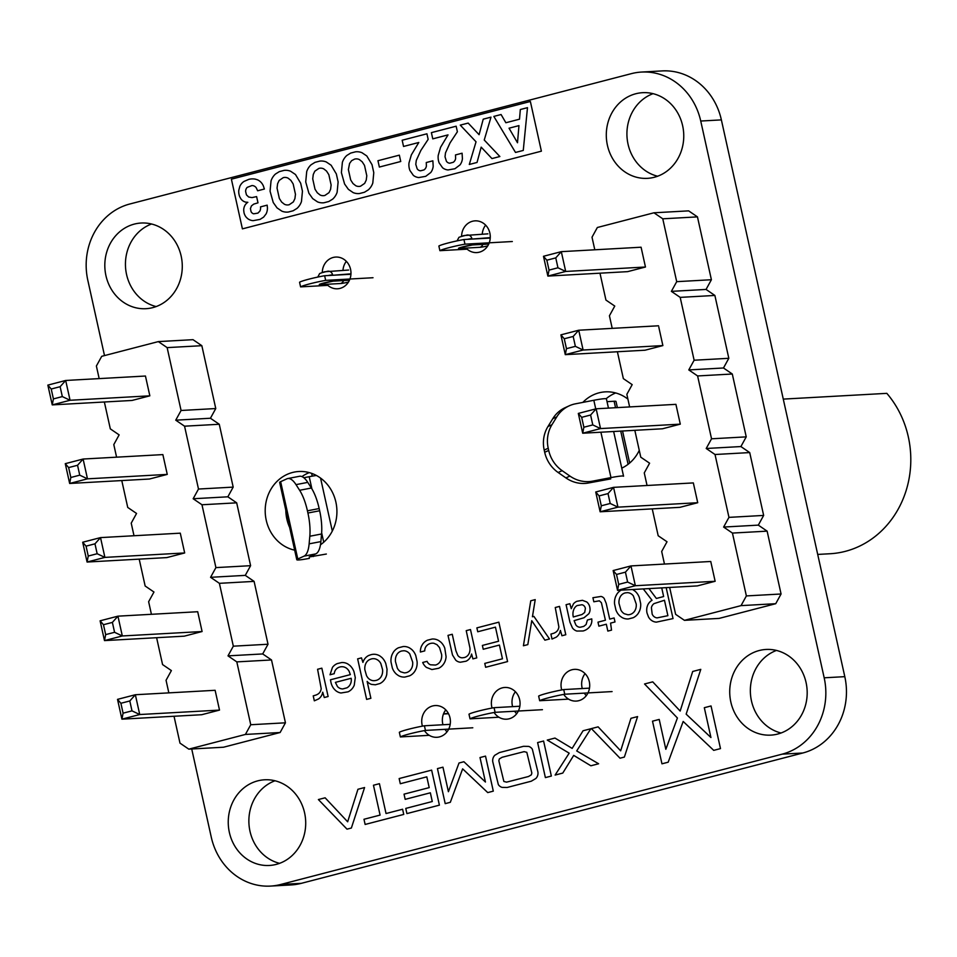 <?xml version="1.0" encoding="UTF-8"?>
<svg xmlns="http://www.w3.org/2000/svg" width="957" height="957" viewBox="0 0 957 957"><rect width="100%" height="100%" fill="white"/><g stroke="black" fill="none" stroke-linecap="round" stroke-linejoin="round"><path stroke-width="1.44" d="M669.661 587.454L675.618 614.322L684.434 620.339L719.126 618.401L775.732 603.7L781.068 593.998L767.131 531.147L758.315 525.13L763.65 515.428L749.714 452.577L740.897 446.56L746.233 436.87L732.296 374.008L723.48 367.99L728.815 358.301L714.879 295.45L706.063 289.433L711.398 279.731L697.462 216.88L688.645 210.863L653.954 212.789L597.347 227.503L592.012 237.204L594.799 249.789M599.979 273.188L605.937 300.055L614.765 306.073L609.43 315.774L612.217 328.359M617.397 351.757L623.354 378.625L632.182 384.642L626.847 394.332L629.634 406.928M634.826 430.315L640.771 457.183L649.6 463.2L644.264 472.902L647.052 485.486M652.243 508.885L658.189 535.753L667.017 541.77L661.682 551.471L664.469 564.056M684.434 620.339L741.041 605.625L746.376 595.924L732.44 533.073L723.624 527.056L728.959 517.366L715.023 454.503L706.206 448.486L711.541 438.796L697.605 375.945L688.789 369.928L694.124 360.227L680.188 297.376L671.371 291.359L676.707 281.669L662.77 218.806L653.954 212.789M543.48 256.285L547.871 276.083L627.636 271.644L645.461 267.015L641.082 247.217L561.304 251.655L555.766 257.888L557.955 267.781L565.695 271.453L561.304 251.655L543.48 256.285L546.842 260.208L555.766 257.888M560.898 334.854L565.288 354.652L645.054 350.214L662.878 345.585L658.5 325.787L578.722 330.225L573.183 336.457L564.259 338.766L560.898 334.854L578.722 330.225L583.112 350.023L575.372 346.35L573.183 336.457M578.315 413.424L582.705 433.222L662.471 428.784L680.295 424.142L675.917 404.344L596.139 408.795L590.601 415.015L581.677 417.336L578.315 413.424L596.139 408.795L600.529 428.58L592.79 424.92L590.601 415.015M613.15 570.551L617.54 590.349L697.306 585.911L715.142 581.282L710.752 561.484L630.974 565.922L625.435 572.154L616.523 574.463L613.15 570.551L630.974 565.922L635.364 585.72L627.625 582.047L625.435 572.154M697.725 502.712L679.889 507.342L600.123 511.78L617.947 507.15L613.557 487.352L608.018 493.585L610.207 503.478L617.947 507.15L697.725 502.712L693.335 482.914L613.557 487.352L595.733 491.994L599.094 495.905L608.018 493.585M697.462 216.88L662.77 218.806M711.398 279.731L676.707 281.669M706.063 289.433L671.371 291.359M714.879 295.45L680.188 297.376M728.815 358.301L694.124 360.227M723.48 367.99L688.789 369.928M732.296 374.008L697.605 375.945M746.233 436.87L711.541 438.796M740.897 446.56L706.206 448.486M749.714 452.577L715.023 454.503M763.65 515.428L728.959 517.366M758.315 525.13L723.624 527.056M767.131 531.147L732.44 533.073M781.068 593.998L746.376 595.924M775.732 603.7L741.041 605.625M645.461 267.015L565.695 271.453L547.871 276.083L549.043 270.101L546.842 260.208M662.878 345.585L583.112 350.023L565.288 354.652L566.46 348.671L564.259 338.766M680.295 424.142L600.529 428.58L582.705 433.222L583.878 427.229L581.677 417.336M715.142 581.282L635.364 585.72L617.54 590.349L618.712 584.368L616.523 574.463M610.207 503.478L601.295 505.798L600.123 511.78L595.733 491.994M549.043 270.101L557.955 267.781M566.46 348.671L575.372 346.35M583.878 427.229L592.79 424.92M618.712 584.368L627.625 582.047M601.295 505.798L599.094 495.905M174.03 716.267L179.988 743.134L188.804 749.152L223.495 747.226L280.114 732.512L285.449 722.81L271.513 659.959L262.697 653.942L268.02 644.24L254.095 581.389L245.279 575.372L250.602 565.683L236.678 502.832L227.85 496.815L233.185 487.113L219.261 424.262L210.432 418.245L215.768 408.543L201.843 345.692L193.015 339.675L158.324 341.601L101.717 356.315L96.382 366.017L99.169 378.601M104.361 402L110.318 428.868L119.135 434.885L113.799 444.586L116.587 457.171M121.778 480.57L127.736 507.437L136.552 513.454L131.217 523.144L134.004 535.741M139.196 559.127L145.153 586.007L153.969 592.024L148.634 601.714L151.421 614.31M156.613 637.697L162.57 664.565L171.387 670.582L166.051 680.283L168.839 692.868M188.804 749.152L245.411 734.438L250.746 724.736L236.81 661.885L227.993 655.868L233.329 646.178L219.392 583.327L210.576 577.31L215.911 567.609L201.975 504.758L193.158 498.741L198.494 489.039L184.557 426.188L175.741 420.171L181.076 410.481L167.14 347.618L158.324 341.601M47.85 385.109L52.24 404.895L132.006 400.457L149.842 395.827L145.452 376.029L65.686 380.467L60.135 386.7L62.325 396.593L70.064 400.265L65.686 380.467L47.85 385.109L51.223 389.02L60.135 386.7M65.267 463.667L69.658 483.464L149.424 479.026L167.26 474.397L162.869 454.599L83.103 459.037L77.553 465.269L68.641 467.578L65.267 463.667L83.103 459.037L87.482 478.835L79.742 475.162L77.553 465.269M82.685 542.236L87.075 562.034L166.841 557.596L184.677 552.955L180.287 533.169L100.521 537.607L94.97 543.827L86.058 546.148L82.685 542.236L100.521 537.607L104.899 557.393L97.159 553.732L94.97 543.827M117.52 699.364L121.91 719.162L201.676 714.723L219.512 710.094L215.122 690.296L135.356 694.734L129.805 700.967L120.893 703.275L117.52 699.364L135.356 694.734L139.734 714.532L131.994 710.86L129.805 700.967M202.094 631.524L184.258 636.166L104.492 640.604L122.317 635.962L117.938 616.164L112.388 622.397L114.577 632.302L122.317 635.962L202.094 631.524L197.704 611.726L117.938 616.164L100.102 620.806L103.476 624.718L112.388 622.397M201.843 345.692L167.14 347.618M215.768 408.543L181.076 410.481M210.432 418.245L175.741 420.171M219.261 424.262L184.557 426.188M233.185 487.113L198.494 489.039M227.85 496.815L193.158 498.741M236.678 502.832L201.975 504.758M250.602 565.683L215.911 567.609M245.279 575.372L210.576 577.31M254.095 581.389L219.392 583.327M268.02 644.24L233.329 646.178M262.697 653.942L227.993 655.868M271.513 659.959L236.81 661.885M285.449 722.81L250.746 724.736M280.114 732.512L245.411 734.438M149.842 395.827L70.064 400.265L52.24 404.895L53.413 398.913L51.223 389.02M167.26 474.397L87.482 478.835L69.658 483.464L70.83 477.483L68.641 467.578M184.677 552.955L104.899 557.393L87.075 562.034L88.247 556.041L86.058 546.148M219.512 710.094L139.734 714.532L121.91 719.162L123.082 713.18L120.893 703.275M114.577 632.302L105.665 634.611L104.492 640.604L100.102 620.806M53.413 398.913L62.325 396.593M70.83 477.483L79.742 475.162M88.247 556.041L97.159 553.732M123.082 713.18L131.994 710.86M105.665 634.611L103.476 624.718M312.245 476.143L311.623 473.356M445.041 710.872L446.381 710.525M783.269 399.105L886.828 393.351A95.329 86.046 86.8 0 1 904.915 494.219A95.329 86.046 86.8 0 1 830.03 553.744L817.697 554.426M568.566 699.124L539.676 700.727A17.477 1.34 -12.5 0 1 564.75 694.22L612.085 691.576M564.75 694.22L563.721 689.578A17.477 1.34 -12.5 0 0 538.647 696.098L539.676 700.727M563.721 689.578L589.5 688.143M490.247 238.054L463.942 239.525A17.477 1.34 167.5 0 0 438.868 246.033L439.897 250.674L467.148 249.167M512.318 241.523L464.97 244.167L463.942 239.525M464.97 244.167A17.477 1.34 167.5 0 0 439.897 250.674M326.349 554.031L309.195 556.986L315.786 553.888A31.772 10.766 -100.9 0 0 320.882 541.59L321.564 533.982A31.772 10.766 -100.9 0 0 319.65 510.763L319.16 508.55A31.772 10.766 -100.9 0 0 311.372 488.022L307.759 482.376A31.772 10.766 -100.9 0 0 299.493 476.287L287.746 478.548A31.772 10.766 -100.9 0 0 286.897 478.823L280.64 481.67A19.068 1.471 167.5 0 0 279.647 482.412L296.79 559.737A19.068 1.471 -12.5 0 1 297.794 559.008L304.039 556.149A31.772 10.766 -100.9 0 0 309.135 543.851L309.817 536.243A31.772 10.766 -100.9 0 0 307.915 513.024L307.424 510.811A31.772 10.766 -100.9 0 0 299.625 490.283L296.012 484.637A31.772 10.766 -100.9 0 0 287.746 478.548M309.374 558.362A19.068 1.471 -12.5 0 1 296.79 559.737M608.461 408.101L606.415 398.902A19.068 1.471 167.5 0 0 593.83 400.277L575.54 403.806A31.772 29.799 65.5 0 0 569.2 405.828A31.772 29.799 65.5 0 0 556.783 416.857L551.962 424.705A31.772 29.799 65.5 0 0 548.217 448.235L548.708 450.448A31.772 29.799 65.5 0 0 562.154 470.665L569.917 476.072A31.772 29.799 65.5 0 0 592.682 481.132L610.973 477.603A19.068 1.471 -12.5 0 1 623.557 476.227L613.64 431.499M615.542 407.706L614.119 401.258L607.025 401.653M614.119 401.258A19.068 1.471 -12.5 0 1 616.009 401.473L617.373 407.61M569.2 405.828L565.18 407.658A31.772 29.799 65.5 0 0 552.775 418.699L547.954 426.535A31.772 29.799 65.5 0 0 544.198 450.065L544.689 452.278A31.772 29.799 65.5 0 0 558.134 472.495L565.898 477.902A31.772 29.799 65.5 0 0 588.663 482.962L610.745 478.907M303.812 477.734L309.207 476.706A19.068 1.471 -12.5 0 1 316.42 475.473M429.262 735.323L400.373 736.938A17.477 1.34 -12.5 0 1 425.446 730.418L472.794 727.787M425.446 730.418L424.418 725.777A17.477 1.34 -12.5 0 0 399.344 732.296L400.373 736.938M424.418 725.777L450.197 724.341M498.92 717.224L470.019 718.839A17.477 1.34 -12.5 0 1 495.092 712.319L542.44 709.687M495.092 712.319L494.063 707.678A17.477 1.34 -12.5 0 0 468.99 714.197L470.019 718.839M494.063 707.678L519.842 706.242M350.944 274.264L324.638 275.724A17.477 1.34 167.5 0 0 299.565 282.243L300.594 286.885L327.844 285.365M373.015 277.733L325.667 280.365L324.638 275.724M325.667 280.365A17.477 1.34 167.5 0 0 300.594 286.885M659.217 719.425L652.507 721.171L661.957 763.818L668.177 762.203L683.178 721.458L713.719 750.36L720.489 748.601L711.039 705.955L704.316 707.702L710.931 737.512L686.157 714.149L700.787 669.362L692.701 671.467L680.164 711.051L652.734 681.851L644.539 683.98L677.412 717.989L665.833 749.295L659.217 719.425M661.73 587.897L663.644 596.546L656.37 598.46L648.966 588.603M643.271 588.914L652.028 600.278A11.592 10.467 -93.2 0 0 647.698 605.111L647.064 606.989A12.214 11.029 -93.2 0 0 647.052 613.126L648.535 617.05A10.599 9.558 -93.2 0 0 656.43 622.122L673.034 618.581L666.18 587.646M657.112 617.875A6.46 5.838 86.8 0 1 652.172 614.107L651.406 607.647A6.771 6.113 86.8 0 1 654.038 603.616L664.469 600.254L667.89 615.686L657.112 617.875M517.498 142.749L518.957 125.618L509.04 128.202L517.498 142.749M348.384 169.604L350.681 179.94L352.977 183.529L355.741 185.706A8.099 7.309 -93.2 0 0 360.574 186.184L364.677 183.373L366.244 180.072L366.794 175.753L364.509 165.405L362.189 161.793L359.413 159.604A8.158 7.369 -93.2 0 0 354.568 159.125L351.614 160.668L349.58 163.444L348.384 169.604M312.724 178.863L315.009 189.211L317.317 192.8L320.081 194.977A8.099 7.309 -93.2 0 0 324.902 195.443L329.017 192.644L330.584 189.342L331.122 185.012L328.837 174.676L326.528 171.064L323.741 168.875A8.158 7.369 -93.2 0 0 318.908 168.396L314.805 171.195L313.262 174.509L312.724 178.863M277.051 188.134L279.348 198.482L281.645 202.071L284.408 204.248A8.099 7.309 -93.2 0 0 289.241 204.714L293.344 201.915L294.912 198.613L295.462 194.283L293.165 183.947L290.856 180.335L288.069 178.146A8.158 7.369 -93.2 0 0 283.236 177.655L279.133 180.466L277.59 183.78L277.051 188.134M530.369 101.478L231.391 179.174L242.408 228.867L541.387 151.17L530.369 101.478M523.264 150.44L515.512 152.45L493.836 116.407L501.085 114.529L505.87 122.747L519.507 119.194L520.321 109.529L527.486 107.663L523.264 150.44M469.301 164.46L476.036 141.803L460.269 125.128L468.176 123.082L479.086 134.698L483.225 119.17L490.989 117.149L484.242 140.021L499.865 156.517L491.958 158.575L481.18 147.139L477.041 162.451L469.301 164.46M448.02 134.889L432.767 138.861L431.392 132.64L456.154 126.204L457.386 131.767L450.065 142.856L445.495 152.869L445.017 156.781L446.393 161.207A4.893 4.426 -93.2 0 0 449.814 163.204L453.151 162.331A5.586 5.036 -93.2 0 0 455.628 158.467L455.484 154.938L462.087 153.216L462.41 158.718A11.891 10.73 86.8 0 1 460.018 164.891L454.946 168.731L448.032 169.951A11.855 10.706 86.8 0 1 442.589 167.786L439.143 162.893A14.594 13.171 86.8 0 1 438.222 155.381L440.567 147.294L448.02 134.889M418.795 142.485L403.543 146.457L402.167 140.236L426.93 133.801L428.162 139.363L420.841 150.452L416.271 160.465L415.793 164.377L417.168 168.803A4.893 4.426 -93.2 0 0 420.59 170.801L423.915 169.927A5.586 5.036 -93.2 0 0 426.391 166.063L426.26 162.534L432.863 160.812L433.186 166.315A11.891 10.73 86.8 0 1 430.794 172.487L425.721 176.327L418.807 177.547A11.855 10.706 86.8 0 1 413.364 175.382L409.919 170.478A14.594 13.171 86.8 0 1 408.986 162.977L411.343 154.89L418.795 142.485M400.744 161.494L379.355 167.056L377.955 160.716L399.344 155.154L400.744 161.494M344.58 183.983L341.398 172.643L342.379 162.319A16.149 14.582 86.8 0 1 346.841 155.453L350.669 153.084L355.502 151.828A15.97 14.415 86.8 0 1 361.949 152.701L366.806 155.967L372.022 164.688L373.78 172.667L372.799 183.002A16.173 14.594 86.8 0 1 368.313 189.869L364.473 192.237L359.629 193.505A15.838 14.295 86.8 0 1 353.193 192.632L348.372 189.342L344.58 183.983M308.908 193.254L305.726 181.914L306.707 171.59A16.149 14.582 86.8 0 1 311.169 164.724L315.009 162.355L319.829 161.099A15.982 14.415 86.8 0 1 326.289 161.972L331.134 165.238L336.35 173.959L338.12 181.938L337.127 192.273A16.173 14.594 86.8 0 1 332.653 199.14L328.801 201.508L323.956 202.764A15.838 14.295 86.8 0 1 317.533 201.891L312.7 198.613L308.908 193.254M273.247 202.525L270.065 191.185L271.046 180.861A16.149 14.582 86.8 0 1 275.508 173.995L279.336 171.626L284.169 170.37A15.982 14.415 86.8 0 1 290.617 171.243L295.474 174.509L300.677 183.23L302.448 191.209L301.467 201.532A16.173 14.594 86.8 0 1 296.981 208.411L293.129 210.779L288.296 212.035A15.838 14.295 86.8 0 1 281.86 211.162L277.04 207.884L273.247 202.525M245.817 202.154A9.032 8.158 86.8 0 1 240.901 198.853L239.824 196.939A12.477 11.257 86.8 0 1 238.783 190.299L239.86 186.256A12.489 11.281 86.8 0 1 244.035 181.411L248.712 179.402A18.207 16.436 86.8 0 1 255.363 179.15L257.409 179.784A11.795 10.647 86.8 0 1 263.462 186.208L264.371 189.031L257.648 190.778L256.153 187.62A6.089 5.491 -93.2 0 0 251.966 185.55L247.241 187.357A5.455 4.917 -93.2 0 0 245.614 191.448L246.439 194.869L248.676 197.01L251.99 197.597L256.608 196.592L257.995 202.836L253.749 204.104L251.428 205.911L250.423 208.566L251.033 211.569A4.354 3.924 -93.2 0 0 253.665 213.806L257.9 213.124L259.837 211.15A6.28 5.67 -93.2 0 0 260.495 206.879L267.159 205.157L267.422 207.645A11.855 10.694 86.8 0 1 266.106 213.901L263.606 217.143L260.041 219.392L253.126 220.66A12.034 10.862 86.8 0 1 247.803 218.722L246.475 217.502A10.192 9.199 86.8 0 1 243.987 212.586L243.712 210.337A9.091 8.206 86.8 0 1 247.839 202.31L245.817 202.154M621.093 590.158A13.769 12.429 -93.2 0 0 616.858 594.177L615.734 596.283A14.678 13.254 -93.2 0 0 614.573 603.951L615.889 609.884A14.881 13.434 -93.2 0 0 620.1 616.152L621.954 617.468A13.494 12.178 -93.2 0 0 628.45 618.952L633.151 617.732A13.829 12.489 -93.2 0 0 638.355 613.21L639.479 611.104A14.618 13.195 -93.2 0 0 640.64 603.436L639.336 597.515A15.013 13.554 -93.2 0 0 635.125 591.247L633.259 589.919A13.542 12.226 -93.2 0 0 632.493 589.524M624.287 613.736A9.642 8.697 86.8 0 1 620.89 610.052L619.012 603.448A10.994 9.917 86.8 0 1 619.753 597.826L620.495 596.367A8.936 8.063 86.8 0 1 625.268 592.885L627.421 592.646A8.816 7.955 86.8 0 1 633.355 595.888L636.214 603.975A10.73 9.69 86.8 0 1 635.46 609.573L634.706 611.021A9.199 8.314 86.8 0 1 627.78 614.741L624.287 613.736M620.662 750.826L598.125 726.853L591.39 728.6L620.016 758.207L624.371 757.071L637.589 716.59L630.95 718.312L620.662 750.826M605.422 620.22L597.993 622.158L598.879 626.153L606.319 624.215L607.839 631.082L611.535 630.125L610.578 623.115L615.004 621.954L614.119 617.959L609.693 619.107L606.188 603.317L604.166 598.46A5.85 5.275 -93.2 0 0 601.02 596.45L592.921 597.718L593.818 601.774L599.369 600.817L601.403 602.731L605.422 620.22M569.87 603.711L566.077 604.704L569.965 622.277L572.477 627.983A9.498 8.577 -93.2 0 0 576.88 631.058L583.076 630.974A14.534 13.123 -93.2 0 0 589.141 627.361L590.206 625.974A9.51 8.577 -93.2 0 0 591.845 620.914L591.761 618.88L587.407 620.004L586.103 624.526L583.746 626.404L580.193 627.242A5.898 5.323 86.8 0 1 575.815 624.873L574.116 620.638L583.997 617.767L588.806 613.76A7.644 6.902 -93.2 0 0 590.05 608.987L589.787 607.073A8.828 7.967 -93.2 0 0 586.773 601.977L582.466 600.314L576.951 601.283A10.778 9.726 -93.2 0 0 573.47 603.819L571.245 608.664L569.87 603.711M581.988 614.526L573.303 616.978A11.759 10.611 86.8 0 1 573.243 611.164L573.805 609.442A8.374 7.56 86.8 0 1 577.143 605.554L581.928 604.74A4.618 4.163 86.8 0 1 585.385 608.461L584.691 612.468L581.988 614.526M572.154 748.386L554.964 738.062L547.26 740.072L569.176 753.159L555.108 775.074L562.776 773.077L573.71 755.396L590.864 765.779L598.615 763.77L576.7 750.934L590.852 728.744L583.052 730.765L572.154 748.386M554.019 633.163L550.909 634.096L551.998 639.049L556.149 637.206A10.395 9.379 -93.2 0 0 559.833 632.493L560.407 630.436L561.938 635.747L565.79 634.742L559.51 606.403L555.251 607.516L558.864 626.859A7.237 6.532 86.8 0 1 555.443 632.421L554.019 633.163M535.214 599.62L530.764 600.781L523.419 645.76L527.821 644.611L531.757 620.686L544.904 640.173L549.509 638.977L533.898 616.392L532.427 616.775L535.214 599.62M543.588 741.017L537.619 742.572L545.382 777.598L551.352 776.055L543.588 741.017M494.841 755.252A7.213 6.508 -93.2 0 0 492.759 761.76L498.334 784.573A7.07 6.376 -93.2 0 0 502.174 787.384L507.138 787.479L531.314 781.187L535.824 778.519A7.213 6.52 -93.2 0 0 537.918 772.024L532.343 749.211A7.058 6.376 -93.2 0 0 528.503 746.388L523.527 746.304L499.363 752.585L494.841 755.252M503.861 781.45L498.836 760.743L499.339 758.913L502.174 757.262L524.113 751.64L526.817 752.334L531.841 773.029L531.326 774.859L528.503 776.51L506.564 782.144L503.861 781.45M498.848 622.17L476.885 627.876L477.746 631.764L495.451 627.158L498.573 641.238L482.388 645.437L483.237 649.265L499.422 645.066L502.461 658.799L484.768 663.404L485.63 667.28L507.581 661.574L498.848 622.17M452.254 634.276L447.996 635.388L452.505 655.019L455.783 660.222A8.984 8.111 -93.2 0 0 460.413 662.22L466.059 661.203A10.575 9.546 -93.2 0 0 471.023 655.892L471.586 654.026L472.914 658.883L476.765 657.89L470.485 629.539L466.226 630.651L469.935 647.925A10.096 9.115 86.8 0 1 469.337 652.961L468.679 654.289A7.967 7.189 86.8 0 1 464.277 657.567L462.243 657.818A6.221 5.61 86.8 0 1 457.781 655.366L455.903 650.736L452.254 634.276M442.959 767.179L437.445 768.603L445.208 803.641L450.316 802.313L462.638 768.854L487.735 792.587L493.298 791.14L485.522 756.114L480.007 757.549L485.438 782.025L463.906 761.736L459.013 763.004L448.402 791.702L442.959 767.179M430.483 664.792A6.555 5.909 86.8 0 1 427.061 661.335L422.707 662.471A12.238 11.041 -93.2 0 0 426.427 667.412L431.894 669.541L438.593 668.297A13.745 12.405 -93.2 0 0 446.082 656.693L444.766 648.128A14.989 13.53 -93.2 0 0 440.543 641.884L438.677 640.544A13.697 12.369 -93.2 0 0 432.109 639.025L427.504 640.185A12.908 11.651 -93.2 0 0 422.719 644.061L421.642 645.867A11.867 10.706 -93.2 0 0 420.398 652.028L424.752 650.892A6.878 6.209 86.8 0 1 426.344 646.083L427.516 644.922A9.929 8.96 86.8 0 1 433.916 643.283L436.99 644.671L439.538 647.614L441.632 654.528A10.91 9.845 86.8 0 1 440.902 660.127L440.16 661.574A8.888 8.027 86.8 0 1 435.435 665.055L430.483 664.792M392.179 654.385A14.678 13.254 -93.2 0 0 391.018 662.053L392.334 667.986A14.881 13.434 -93.2 0 0 396.545 674.254L398.399 675.57A13.494 12.178 -93.2 0 0 404.895 677.054L409.596 675.833A13.829 12.489 -93.2 0 0 414.8 671.312L415.924 669.206A14.618 13.195 -93.2 0 0 417.085 661.538L415.781 655.617A15.013 13.554 -93.2 0 0 411.57 649.348L409.704 648.021A13.542 12.226 -93.2 0 0 403.208 646.537L398.507 647.757A13.769 12.429 -93.2 0 0 393.303 652.279L392.179 654.385M400.732 671.838A9.642 8.697 86.8 0 1 397.334 668.153L395.456 661.55A10.994 9.917 86.8 0 1 396.198 655.928L396.94 654.468A8.936 8.063 86.8 0 1 401.713 650.987L403.866 650.748A8.816 7.955 86.8 0 1 409.799 653.99L412.658 662.077A10.73 9.69 86.8 0 1 411.905 667.675L411.151 669.122A9.199 8.314 86.8 0 1 404.225 672.855L400.732 671.838M431.631 770.122L399.153 778.555L400.301 783.735L426.81 776.845L429.203 787.623L404.033 794.154L405.182 799.346L430.351 792.803L432.277 801.523L405.768 808.414L406.916 813.594L439.395 805.148L431.631 770.122M361.495 657.866L357.643 658.871L366.627 699.4L370.885 698.299L367.141 681.432A10.132 9.139 -93.2 0 0 371.675 684.422L375.383 684.781L379.833 683.561A13.231 11.939 -93.2 0 0 386.748 674.422L387.047 669.254L385.803 663.632A15.707 14.176 -93.2 0 0 381.723 657.351L379.893 655.964A13.254 11.963 -93.2 0 0 370.455 654.875L368.72 655.485A11.855 10.706 -93.2 0 0 362.918 662.411L361.495 657.866M366.567 675.774L364.844 669.733A11.376 10.276 86.8 0 1 365.502 664.242L366.22 662.746A8.888 8.015 86.8 0 1 369.737 659.529L371.352 658.942A9.414 8.505 86.8 0 1 376.041 659.134L377.453 659.828A9.977 9.008 86.8 0 1 380.85 663.596L382.573 669.637A11.328 10.228 86.8 0 1 381.903 675.128L381.173 676.623A9.139 8.242 86.8 0 1 376.113 680.415L374.426 680.69A9.008 8.123 86.8 0 1 367.512 677.269L366.567 675.774M380.085 815.089L363.983 819.276L365.131 824.456L403.746 814.419L402.598 809.239L386.042 813.534L379.427 783.687L373.457 785.242L380.085 815.089M350.334 674.625L330.44 679.793L330.966 682.413A14.762 13.326 -93.2 0 0 333.826 688.645L335.309 690.248A12.644 11.412 -93.2 0 0 340.955 693L348.049 691.827A13.087 11.819 -93.2 0 0 354.246 685.2L355.286 677.604L353.982 671.706A15.228 13.745 -93.2 0 0 349.831 665.426L348.001 664.086A13.027 11.759 -93.2 0 0 341.601 662.555L337.283 663.596A12.632 11.4 -93.2 0 0 332.462 667.4L330.021 674.769L334.232 673.68A7.823 7.07 86.8 0 1 335.967 669.41L337.02 668.381A9.917 8.948 86.8 0 1 344.341 667.077L345.692 667.675A9.726 8.78 86.8 0 1 349.114 671.288L350.334 674.625M342.773 688.932A8.206 7.405 86.8 0 1 337.498 686.588L335.393 682.377L351.147 678.286A8.792 7.931 86.8 0 1 346.948 687.82L342.773 688.932M347.654 821.788L325.117 797.803L318.382 799.55L347.008 829.157L351.363 828.032L364.581 787.539L357.942 789.274L347.654 821.788M316.348 694.926L313.226 695.871L314.327 700.823L318.478 698.981A10.395 9.379 -93.2 0 0 322.15 694.268L322.724 692.21L324.267 697.521L328.119 696.517L321.839 668.177L317.58 669.278L321.193 688.633A7.237 6.532 86.8 0 1 317.772 694.184L316.348 694.926M191.723 748.984L211.258 837.112A63.557 57.36 -93.2 0 0 270.508 886.086L291.131 884.938A63.557 57.36 -93.2 0 0 301.323 883.335L802.791 753.003A63.557 57.36 -93.2 0 0 844.804 676.659L721.375 119.888A63.557 57.36 -93.2 0 0 662.124 70.914L641.489 72.062A63.557 57.36 -93.2 0 0 631.309 73.665L129.829 203.997A63.557 57.36 -93.2 0 0 87.888 280.616L104.504 355.597M270.508 886.086A63.557 57.36 -93.2 0 0 280.688 884.483L782.168 754.152A63.557 57.36 -93.2 0 0 824.18 677.807L700.739 121.037A63.557 57.36 -93.2 0 0 641.489 72.062M682.64 125.75A42.898 38.723 -93.2 0 0 642.637 92.685A42.898 38.723 -93.2 0 0 606.367 137.676A42.898 38.723 -93.2 0 0 647.411 178.349A42.898 38.723 -93.2 0 0 682.64 125.75M627.9 399.105A39.716 35.852 -93.2 0 0 605.314 391.856A39.716 35.852 -93.2 0 0 582.837 402.395M621.763 468.14A39.716 35.852 -93.2 0 0 639.264 450.376M466.035 248.09A15.886 14.343 -93.2 0 0 476.813 252.576A15.886 14.343 -93.2 0 0 489.864 233.101A15.886 14.343 -93.2 0 0 475.055 220.852A15.886 14.343 -93.2 0 0 461.597 236.14M806.069 682.52A42.898 38.723 -93.2 0 0 766.078 649.456A42.898 38.723 -93.2 0 0 729.796 694.447A42.898 38.723 -93.2 0 0 770.84 735.12A42.898 38.723 -93.2 0 0 806.069 682.52M563.745 694.399A15.886 14.343 -93.2 0 0 576.246 701.086A15.886 14.343 -93.2 0 0 589.297 681.611A15.886 14.343 -93.2 0 0 574.487 669.362A15.886 14.343 -93.2 0 0 561.723 689.937M326.732 284.289A15.886 14.343 -93.2 0 0 337.522 288.787A15.886 14.343 -93.2 0 0 350.561 269.3A15.886 14.343 -93.2 0 0 335.751 257.062A15.886 14.343 -93.2 0 0 322.294 272.338M181.16 256.081A42.898 38.723 -93.2 0 0 141.157 223.029A42.898 38.723 -93.2 0 0 104.887 268.008A42.898 38.723 -93.2 0 0 145.931 308.692A42.898 38.723 -93.2 0 0 181.16 256.081M320.463 544.796A39.716 35.852 -93.2 0 0 335.883 502.114A39.716 35.852 -93.2 0 0 298.847 471.502A39.716 35.852 -93.2 0 0 265.256 508.382A39.716 35.852 -93.2 0 0 294.672 550.155M494.099 712.498A15.886 14.343 -93.2 0 0 506.6 719.197A15.886 14.343 -93.2 0 0 519.651 699.711A15.886 14.343 -93.2 0 0 504.829 687.461A15.886 14.343 -93.2 0 0 492.065 708.048M424.453 730.598A15.886 14.343 -93.2 0 0 436.954 737.297A15.886 14.343 -93.2 0 0 449.993 717.81A15.886 14.343 -93.2 0 0 435.184 705.56A15.886 14.343 -93.2 0 0 422.42 726.148M304.589 812.852A42.898 38.723 -93.2 0 0 264.599 779.788A42.898 38.723 -93.2 0 0 228.316 824.778A42.898 38.723 -93.2 0 0 269.36 865.463A42.898 38.723 -93.2 0 0 304.589 812.852M653.045 93.666A42.898 38.723 -93.2 0 0 626.991 136.528A42.898 38.723 -93.2 0 0 657.638 176.232M615.71 392.968A39.716 35.852 -93.2 0 0 606.14 398.734M485.63 225.134A15.886 14.343 -93.2 0 0 482.256 234.154M486.084 246.284A15.886 14.343 -93.2 0 0 486.862 247.145M776.474 650.437A42.898 38.723 -93.2 0 0 750.42 693.299A42.898 38.723 -93.2 0 0 781.068 733.002M585.062 673.644A15.886 14.343 -93.2 0 0 582.275 688.538M584.296 693.131A15.886 14.343 -93.2 0 0 586.294 695.655M346.338 261.345A15.886 14.343 -93.2 0 0 342.965 270.353M346.781 282.494A15.886 14.343 -93.2 0 0 347.558 283.356M151.565 223.998A42.898 38.723 -93.2 0 0 125.511 266.859A42.898 38.723 -93.2 0 0 156.158 306.563M309.255 472.614A39.716 35.852 -93.2 0 0 301.969 476.598M285.82 510.272A39.716 35.852 -93.2 0 0 289.624 527.415M515.416 691.744A15.886 14.343 -93.2 0 0 512.617 706.649M514.651 711.23A15.886 14.343 -93.2 0 0 516.636 713.755M445.771 709.855A15.886 14.343 -93.2 0 0 442.971 724.748M444.993 729.33A15.886 14.343 -93.2 0 0 446.991 731.866M274.994 780.768A42.898 38.723 -93.2 0 0 248.94 823.63A42.898 38.723 -93.2 0 0 279.588 863.334M443.546 713.743L448.402 713.479M488.776 243.975L473.284 244.836A7.943 0.61 167.5 0 0 462.901 246.834A7.943 0.61 167.5 0 0 459.348 248.461L479.84 247.313A7.943 0.61 167.5 0 0 487.723 245.925M490.271 237.635L472.004 239.071M461.13 236.546L466.705 235.099A4.761 4.307 86.8 0 1 471.909 238.652A7.943 0.61 167.5 0 0 467.375 239.334M457.075 240.865L458.953 237.336L463.858 235.566L487.926 233.843M482.842 244.382A4.761 4.307 86.8 0 1 479.84 247.313M473.284 244.836A4.761 4.307 86.8 0 1 472.519 244.956L488.728 244.059M304.039 556.149L315.786 553.888M320.559 478.093L332.306 531.051M588.663 482.962L592.682 481.132M628.091 464.301L620.734 431.105M544.198 450.065L548.217 448.235M548.708 450.448L544.689 452.278M593.83 400.277L595.733 408.89M600.9 432.205L610.973 477.603M313.394 556.531L313.083 555.12M309.207 476.706L311.91 488.883M321.648 532.822L323.729 542.212M307.424 510.811L319.16 508.55M319.65 510.763L307.915 513.024M297.794 559.008L280.64 481.67M296.012 484.637L307.759 482.376M311.372 488.022L299.625 490.283M309.817 536.243L321.564 533.982M320.882 541.59L309.135 543.851M552.775 418.699L556.783 416.857M551.962 424.705L547.954 426.535M558.134 472.495L562.154 470.665M569.917 476.072L565.898 477.902M349.472 280.174L333.981 281.047A7.943 0.61 167.5 0 0 323.598 283.045A7.943 0.61 167.5 0 0 320.045 284.66L340.536 283.523A7.943 0.61 167.5 0 0 348.42 282.136M350.968 273.834L332.701 275.281M321.827 272.745L327.402 271.298A4.761 4.307 86.8 0 1 332.605 274.85A7.943 0.61 167.5 0 0 328.072 275.532M317.784 277.075L319.65 273.535L324.555 271.776L348.635 270.041M343.551 280.58A4.761 4.307 86.8 0 1 340.536 283.523M333.981 281.047A4.761 4.307 86.8 0 1 333.215 281.155L349.437 280.257M280.688 884.483L301.323 883.335M782.168 754.152L802.791 753.003M824.18 677.807L844.804 676.659M700.739 121.037L721.375 119.888M443.45 714.006L448.534 713.731M460.185 247.612L472.519 244.956M622.552 430.997L629.658 463.032M320.894 283.81L333.215 281.155"/></g></svg>
